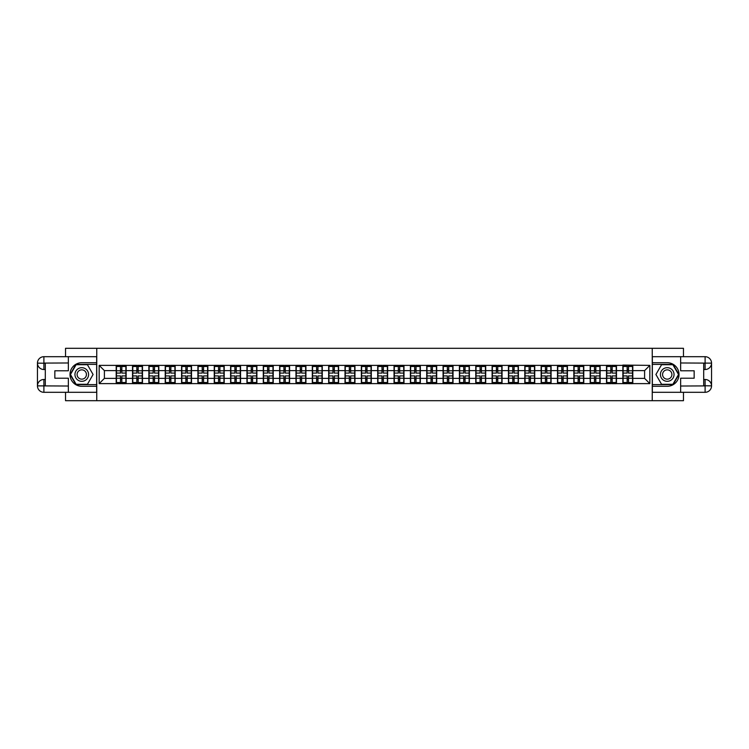<?xml version="1.0" encoding="UTF-8"?>
<svg xmlns="http://www.w3.org/2000/svg" width="749" height="749" viewBox="0 0 749 749"><rect width="100%" height="100%" fill="white"/><g stroke="black" fill="none" stroke-linecap="round" stroke-linejoin="round"><path stroke-width="1.12" d="M65.528 392.307L65.528 400.696L683.472 400.696L683.472 392.307M683.472 356.693L683.472 348.304L652.248 348.304L652.248 400.696M652.248 348.304L65.528 348.304L65.528 356.693M96.752 400.696L96.752 348.304M644.599 378.376L644.599 370.624L632.811 370.624L632.811 378.376L644.599 378.376L649.842 383.619L649.842 365.381L622.859 365.072L622.859 370.624L616.474 370.624L616.474 378.376L622.859 378.376L622.859 370.624M649.842 383.619L99.158 383.619L99.158 365.381L116.189 365.381L116.189 370.624L104.401 370.624L104.401 378.376L116.189 378.376L116.189 370.624M622.859 365.381L116.189 365.381M622.859 378.376L622.859 383.619M616.474 378.376L616.474 383.619M616.474 365.381L616.474 370.624M600.127 378.376L606.512 378.376L606.512 370.624L600.127 370.624L600.127 383.619M606.512 378.376L606.512 383.619M606.512 365.381L606.512 370.624M600.127 365.381L600.127 370.624M583.78 378.376L590.175 378.376L590.175 370.624L583.78 370.624L583.78 383.619M590.175 378.376L590.175 383.619M590.175 365.381L590.175 370.624M583.78 365.381L583.78 370.624M567.433 378.376L573.828 378.376L573.828 370.624L567.433 370.624L567.433 383.619M573.828 378.376L573.828 383.619M573.828 365.381L573.828 370.624M567.433 365.381L567.433 370.624M551.095 378.376L557.481 378.376L557.481 370.624L551.095 370.624L551.095 383.619M557.481 378.376L557.481 383.619M557.481 365.381L557.481 370.624M551.095 365.381L551.095 370.624M534.749 378.376L541.143 378.376L541.143 370.624L534.749 370.624L534.749 383.619M541.143 378.376L541.143 383.619M541.143 365.381L541.143 370.624M534.749 365.381L534.749 370.624M518.402 378.376L524.796 378.376L524.796 370.624L518.402 370.624L518.402 383.619M524.796 378.376L524.796 383.619M524.796 365.381L524.796 370.624M518.402 365.381L518.402 370.624M502.055 378.376L508.449 378.376L508.449 370.624L502.055 370.624L502.055 383.619M508.449 378.376L508.449 383.619M508.449 365.381L508.449 370.624M502.055 365.381L502.055 370.624M485.717 378.376L492.102 378.376L492.102 370.624L485.717 370.624L485.717 383.619M492.102 378.376L492.102 383.619M492.102 365.381L492.102 370.624M485.717 365.381L485.717 370.624M469.37 378.376L475.765 378.376L475.765 370.624L469.37 370.624L469.37 383.619M475.765 378.376L475.765 383.619M475.765 365.381L475.765 370.624M469.37 365.381L469.37 370.624M453.023 378.376L459.418 378.376L459.418 370.624L453.023 370.624L453.023 383.619M459.418 378.376L459.418 383.619M459.418 365.381L459.418 370.624M453.023 365.381L453.023 370.624M436.686 378.376L443.071 378.376L443.071 370.624L436.686 370.624L436.686 383.619M443.071 378.376L443.071 383.619M443.071 365.381L443.071 370.624M436.686 365.381L436.686 370.624M420.339 378.376L426.724 378.376L426.724 370.624L420.339 370.624L420.339 383.619M426.724 378.376L426.724 383.619M426.724 365.381L426.724 370.624M420.339 365.381L420.339 370.624M403.992 378.376L410.386 378.376L410.386 370.624L403.992 370.624L403.992 383.619M410.386 378.376L410.386 383.619M410.386 365.381L410.386 370.624M403.992 365.381L403.992 370.624M387.645 378.376L394.04 378.376L394.04 370.624L387.645 370.624L387.645 383.619M394.04 378.376L394.04 383.619M394.04 365.381L394.04 370.624M387.645 365.381L387.645 370.624M371.307 378.376L377.693 378.376L377.693 370.624L371.307 370.624L371.307 383.619M377.693 378.376L377.693 383.619M377.693 365.381L377.693 370.624M371.307 365.381L371.307 370.624M354.96 378.376L361.355 378.376L361.355 370.624L354.96 370.624L354.96 383.619M361.355 378.376L361.355 383.619M361.355 365.381L361.355 370.624M354.96 365.381L354.96 370.624M338.614 378.376L345.008 378.376L345.008 370.624L338.614 370.624L338.614 383.619M345.008 378.376L345.008 383.619M345.008 365.381L345.008 370.624M338.614 365.381L338.614 370.624M322.276 378.376L328.661 378.376L328.661 370.624L322.276 370.624L322.276 383.619M328.661 378.376L328.661 383.619M328.661 365.381L328.661 370.624M322.276 365.381L322.276 370.624M305.929 378.376L312.314 378.376L312.314 370.624L305.929 370.624L305.929 383.619M312.314 378.376L312.314 383.619M312.314 365.381L312.314 370.624M305.929 365.381L305.929 370.624M289.582 378.376L295.977 378.376L295.977 370.624L289.582 370.624L289.582 383.619M295.977 378.376L295.977 383.619M295.977 365.381L295.977 370.624M289.582 365.381L289.582 370.624M273.235 378.376L279.63 378.376L279.63 370.624L273.235 370.624L273.235 383.619M279.63 378.376L279.63 383.619M279.63 365.381L279.63 370.624M273.235 365.381L273.235 370.624M256.898 378.376L263.283 378.376L263.283 370.624L256.898 370.624L256.898 383.619M263.283 378.376L263.283 383.619M263.283 365.381L263.283 370.624M256.898 365.381L256.898 370.624M240.551 378.376L246.945 378.376L246.945 370.624L240.551 370.624L240.551 383.619M246.945 378.376L246.945 383.619M246.945 365.381L246.945 370.624M240.551 365.381L240.551 370.624M224.204 378.376L230.598 378.376L230.598 370.624L224.204 370.624L224.204 383.619M230.598 378.376L230.598 383.619M230.598 365.381L230.598 370.624M224.204 365.381L224.204 370.624M207.857 378.376L214.251 378.376L214.251 370.624L207.857 370.624L207.857 383.619M214.251 378.376L214.251 383.619M214.251 365.381L214.251 370.624M207.857 365.381L207.857 370.624M191.519 378.376L197.905 378.376L197.905 370.624L191.519 370.624L191.519 383.619M197.905 378.376L197.905 383.619M197.905 365.381L197.905 370.624M191.519 365.381L191.519 370.624M175.172 378.376L181.567 378.376L181.567 370.624L175.172 370.624L175.172 383.619M181.567 378.376L181.567 383.619M181.567 365.381L181.567 370.624M175.172 365.381L175.172 370.624M158.825 378.376L165.22 378.376L165.22 370.624L158.825 370.624L158.825 383.619M165.22 378.376L165.22 383.619M165.22 365.381L165.22 370.624M158.825 365.381L158.825 370.624M142.488 378.376L148.873 378.376L148.873 370.624L142.488 370.624L142.488 383.619M148.873 378.376L148.873 383.619M148.873 365.381L148.873 370.624M142.488 365.381L142.488 370.624M126.141 378.376L132.526 378.376L132.526 370.624L126.141 370.624L126.141 383.619M132.526 378.376L132.526 383.619M132.526 365.381L132.526 370.624M126.141 365.381L126.141 370.624M116.189 378.376L116.189 383.619M104.401 378.376L99.158 383.619M99.158 365.381L104.401 370.624M632.811 378.376L632.811 383.619M632.811 365.381L632.811 370.624M649.842 365.381L644.599 370.624M116.451 370.783L120.486 370.783L120.486 365.334L116.451 365.334L116.451 375.914L120.486 375.914L120.486 378.217L121.844 378.208L121.844 375.914L125.879 375.914L125.879 365.334L121.844 365.334L121.844 366.486L125.879 366.486M120.486 369.266L121.844 369.266M121.844 366.645L120.486 366.645M116.451 373.086L120.486 373.086L120.486 370.783L121.844 370.792L121.844 373.086L125.879 373.086M116.451 366.486L120.486 366.486M120.486 382.355L121.844 382.355M120.486 379.734L121.844 379.734M116.451 383.666L120.486 383.666L120.486 382.514L116.451 382.514L116.451 383.666M116.451 375.914L116.451 378.217L120.486 378.217L120.486 382.514M116.451 378.217L116.451 382.514M125.879 375.914L125.879 383.666L121.844 383.666L121.844 382.514L125.879 382.514M125.879 378.217L121.844 378.217L121.844 382.514M125.879 370.783L121.844 370.783L121.844 366.486M132.788 370.783L136.824 370.783L136.824 365.334L132.788 365.334L132.788 375.914L136.824 375.914L136.824 378.217L138.19 378.208L138.19 375.914L142.226 375.914L142.226 365.334L138.19 365.334L138.19 366.486L142.226 366.486M136.824 369.266L138.19 369.266M138.19 366.645L136.824 366.645M132.788 373.086L136.824 373.086L136.824 370.783L138.19 370.792L138.19 373.086L142.226 373.086M132.788 366.486L136.824 366.486M136.824 382.355L138.19 382.355M136.824 379.734L138.19 379.734M132.788 383.666L136.824 383.666L136.824 382.514L132.788 382.514L132.788 383.666M132.788 375.914L132.788 378.217L136.824 378.217L136.824 382.514M132.788 378.217L132.788 382.514M142.226 375.914L142.226 383.666L138.19 383.666L138.19 382.514L142.226 382.514M142.226 378.217L138.19 378.217L138.19 382.514M142.226 370.783L138.19 370.783L138.19 366.486M149.135 370.783L153.171 370.783L153.171 365.334L149.135 365.334L149.135 375.914L153.171 375.914L153.171 378.217L154.528 378.208L154.528 375.914L158.563 375.914L158.563 365.334L154.528 365.334L154.528 366.486L158.563 366.486M153.171 369.266L154.528 369.266M154.528 366.645L153.171 366.645M149.135 373.086L153.171 373.086L153.171 370.783L154.528 370.792L154.528 373.086L158.563 373.086M149.135 366.486L153.171 366.486M153.171 382.355L154.528 382.355M153.171 379.734L154.528 379.734M149.135 383.666L153.171 383.666L153.171 382.514L149.135 382.514L149.135 383.666M149.135 375.914L149.135 378.217L153.171 378.217L153.171 382.514M149.135 378.217L149.135 382.514M158.563 375.914L158.563 383.666L154.528 383.666L154.528 382.514L158.563 382.514M158.563 378.217L154.528 378.217L154.528 382.514M158.563 370.783L154.528 370.783L154.528 366.486M165.482 370.783L169.517 370.783L169.517 365.334L165.482 365.334L165.482 375.914L169.517 375.914L169.517 378.217L170.875 378.208L170.875 375.914L174.91 375.914L174.91 365.334L170.875 365.334L170.875 366.486L174.91 366.486M169.517 369.266L170.875 369.266M170.875 366.645L169.517 366.645M165.482 373.086L169.517 373.086L169.517 370.783L170.875 370.792L170.875 373.086L174.91 373.086M165.482 366.486L169.517 366.486M169.517 382.355L170.875 382.355M169.517 379.734L170.875 379.734M165.482 383.666L169.517 383.666L169.517 382.514L165.482 382.514L165.482 383.666M165.482 375.914L165.482 378.217L169.517 378.217L169.517 382.514M165.482 378.217L165.482 382.514M174.91 375.914L174.91 383.666L170.875 383.666L170.875 382.514L174.91 382.514M174.91 378.217L170.875 378.217L170.875 382.514M174.91 370.783L170.875 370.783L170.875 366.486M181.829 370.783L185.855 370.783L185.855 365.334L181.829 365.334L181.829 375.914L185.855 375.914L185.855 378.217L187.222 378.208L187.222 375.914L191.257 375.914L191.257 365.334L187.222 365.334L187.222 366.486L191.257 366.486M185.855 369.266L187.222 369.266M187.222 366.645L185.855 366.645M181.829 373.086L185.855 373.086L185.855 370.783L187.222 370.792L187.222 373.086L191.257 373.086M181.829 366.486L185.855 366.486M185.855 382.355L187.222 382.355M185.855 379.734L187.222 379.734M181.829 383.666L185.855 383.666L185.855 382.514L181.829 382.514L181.829 383.666M181.829 375.914L181.829 378.217L185.855 378.217L185.855 382.514M181.829 378.217L181.829 382.514M191.257 375.914L191.257 383.666L187.222 383.666L187.222 382.514L191.257 382.514M191.257 378.217L187.222 378.217L187.222 382.514M191.257 370.783L187.222 370.783L187.222 366.486M198.167 370.783L202.202 370.783L202.202 365.334L198.167 365.334L198.167 375.914L202.202 375.914L202.202 378.217L203.569 378.208L203.569 375.914L207.595 375.914L207.595 365.334L203.569 365.334L203.569 366.486L207.595 366.486M202.202 369.266L203.569 369.266M203.569 366.645L202.202 366.645M198.167 373.086L202.202 373.086L202.202 370.783L203.569 370.792L203.569 373.086L207.595 373.086M198.167 366.486L202.202 366.486M202.202 382.355L203.569 382.355M202.202 379.734L203.569 379.734M198.167 383.666L202.202 383.666L202.202 382.514L198.167 382.514L198.167 383.666M198.167 375.914L198.167 378.217L202.202 378.217L202.202 382.514M198.167 378.217L198.167 382.514M207.595 375.914L207.595 383.666L203.569 383.666L203.569 382.514L207.595 382.514M207.595 378.217L203.569 378.217L203.569 382.514M207.595 370.783L203.569 370.783L203.569 366.486M78.364 380.398A6.807 6.807 0 0 0 87.67 377.908A6.807 6.807 0 0 0 85.171 368.602A6.807 6.807 0 0 0 75.874 371.092A6.807 6.807 0 0 0 78.364 380.398M79.441 378.535A4.663 4.663 0 0 0 85.807 376.831A4.663 4.663 0 0 0 84.103 370.465A4.663 4.663 0 0 0 77.727 372.169A4.663 4.663 0 0 0 79.441 378.535M76.117 364.707L87.427 364.707L93.082 374.5L87.427 384.293L76.117 384.293L70.453 374.5L76.117 364.707M663.829 380.398A6.807 6.807 0 0 0 673.126 377.908A6.807 6.807 0 0 0 670.636 368.602A6.807 6.807 0 0 0 661.33 371.092A6.807 6.807 0 0 0 663.829 380.398M664.897 378.535A4.663 4.663 0 0 0 671.273 376.831A4.663 4.663 0 0 0 669.559 370.465A4.663 4.663 0 0 0 663.193 372.169A4.663 4.663 0 0 0 664.897 378.535M661.573 364.707L672.883 364.707L678.547 374.5L672.883 384.293L661.573 384.293L655.918 374.5L661.573 364.707M45.305 369.519L43.891 369.519A6.441 6.441 0 0 1 37.45 363.134A6.441 6.441 0 0 1 43.891 356.693L96.649 356.693L96.649 362.713L81.772 362.713A11.787 11.787 0 0 0 69.985 374.5A11.787 11.787 0 0 0 81.772 386.287L96.649 386.287L96.649 392.307L43.891 392.307A6.441 6.441 0 0 1 37.45 385.866A6.441 6.441 0 0 1 43.891 379.481L45.305 379.481M96.649 386.287L96.649 362.713M68.356 356.693L68.356 370.783L54.846 370.783L54.846 378.217L68.356 378.217L68.356 392.307M43.891 369.519A6.441 6.441 0 0 1 37.45 363.134L43.891 363.237L43.891 369.519A6.441 6.441 0 0 1 37.45 363.134L37.45 385.866L68.356 386.025M43.891 386.025L43.891 392.307A6.441 6.441 0 0 1 37.45 385.866A6.441 6.441 0 0 1 43.891 379.481L43.891 385.763L45.305 385.763L45.305 363.237L43.891 363.237M96.649 364.389L75.93 364.389L70.097 374.5L75.93 384.612L96.649 384.612M703.695 379.481L705.109 379.481A6.441 6.441 0 0 1 711.55 385.866A6.441 6.441 0 0 1 705.109 392.307L652.351 392.307L652.351 386.287L667.228 386.287A11.787 11.787 0 0 0 679.015 374.5A11.787 11.787 0 0 0 667.228 362.713L652.351 362.713L652.351 356.693L705.109 356.693A6.441 6.441 0 0 1 711.55 363.134A6.441 6.441 0 0 1 705.109 369.519L703.695 369.519M652.351 362.713L652.351 386.287M680.644 392.307L680.644 378.217L694.154 378.217L694.154 370.783L680.644 370.783L680.644 356.693M705.109 379.481A6.441 6.441 0 0 1 711.55 385.866L705.109 385.763L705.109 379.481A6.441 6.441 0 0 1 711.55 385.866L711.55 363.134L680.644 362.975M705.109 362.975L705.109 356.693A6.441 6.441 0 0 1 711.55 363.134A6.441 6.441 0 0 1 705.109 369.519L705.109 363.237L703.695 363.237L703.695 385.763L705.109 385.763M652.351 384.612L673.07 384.612L678.903 374.5L673.07 364.389L652.351 364.389M214.514 370.783L218.549 370.783L218.549 365.334L214.514 365.334L214.514 375.914L218.549 375.914L218.549 378.217L219.906 378.208L219.906 375.914L223.942 375.914L223.942 365.334L219.906 365.334L219.906 366.486L223.942 366.486M218.549 369.266L219.906 369.266M219.906 366.645L218.549 366.645M214.514 373.086L218.549 373.086L218.549 370.783L219.906 370.792L219.906 373.086L223.942 373.086M214.514 366.486L218.549 366.486M218.549 382.355L219.906 382.355M218.549 379.734L219.906 379.734M214.514 383.666L218.549 383.666L218.549 382.514L214.514 382.514L214.514 383.666M214.514 375.914L214.514 378.217L218.549 378.217L218.549 382.514M214.514 378.217L214.514 382.514M223.942 375.914L223.942 383.666L219.906 383.666L219.906 382.514L223.942 382.514M223.942 378.217L219.906 378.217L219.906 382.514M223.942 370.783L219.906 370.783L219.906 366.486M230.861 370.783L234.896 370.783L234.896 365.334L230.861 365.334L230.861 375.914L234.896 375.914L234.896 378.217L236.253 378.208L236.253 375.914L240.289 375.914L240.289 365.334L236.253 365.334L236.253 366.486L240.289 366.486M234.896 369.266L236.253 369.266M236.253 366.645L234.896 366.645M230.861 373.086L234.896 373.086L234.896 370.783L236.253 370.792L236.253 373.086L240.289 373.086M230.861 366.486L234.896 366.486M234.896 382.355L236.253 382.355M234.896 379.734L236.253 379.734M230.861 383.666L234.896 383.666L234.896 382.514L230.861 382.514L230.861 383.666M230.861 375.914L230.861 378.217L234.896 378.217L234.896 382.514M230.861 378.217L230.861 382.514M240.289 375.914L240.289 383.666L236.253 383.666L236.253 382.514L240.289 382.514M240.289 378.217L236.253 378.217L236.253 382.514M240.289 370.783L236.253 370.783L236.253 366.486M247.198 370.783L251.233 370.783L251.233 365.334L247.198 365.334L247.198 375.914L251.233 375.914L251.233 378.217L252.6 378.208L252.6 375.914L256.635 375.914L256.635 365.334L252.6 365.334L252.6 366.486L256.635 366.486M251.233 369.266L252.6 369.266M252.6 366.645L251.233 366.645M247.198 373.086L251.233 373.086L251.233 370.783L252.6 370.792L252.6 373.086L256.635 373.086M247.198 366.486L251.233 366.486M251.233 382.355L252.6 382.355M251.233 379.734L252.6 379.734M247.198 383.666L251.233 383.666L251.233 382.514L247.198 382.514L247.198 383.666M247.198 375.914L247.198 378.217L251.233 378.217L251.233 382.514M247.198 378.217L247.198 382.514M256.635 375.914L256.635 383.666L252.6 383.666L252.6 382.514L256.635 382.514M256.635 378.217L252.6 378.217L252.6 382.514M256.635 370.783L252.6 370.783L252.6 366.486M263.545 370.783L267.58 370.783L267.58 365.334L263.545 365.334L263.545 375.914L267.58 375.914L267.58 378.217L268.947 378.208L268.947 375.914L272.973 375.914L272.973 365.334L268.947 365.334L268.947 366.486L272.973 366.486M267.58 369.266L268.947 369.266M268.947 366.645L267.58 366.645M263.545 373.086L267.58 373.086L267.58 370.783L268.947 370.792L268.947 373.086L272.973 373.086M263.545 366.486L267.58 366.486M267.58 382.355L268.947 382.355M267.58 379.734L268.947 379.734M263.545 383.666L267.58 383.666L267.58 382.514L263.545 382.514L263.545 383.666M263.545 375.914L263.545 378.217L267.58 378.217L267.58 382.514M263.545 378.217L263.545 382.514M272.973 375.914L272.973 383.666L268.947 383.666L268.947 382.514L272.973 382.514M272.973 378.217L268.947 378.217L268.947 382.514M272.973 370.783L268.947 370.783L268.947 366.486M279.892 370.783L283.927 370.783L283.927 365.334L279.892 365.334L279.892 375.914L283.927 375.914L283.927 378.217L285.285 378.208L285.285 375.914L289.32 375.914L289.32 365.334L285.285 365.334L285.285 366.486L289.32 366.486M283.927 369.266L285.285 369.266M285.285 366.645L283.927 366.645M279.892 373.086L283.927 373.086L283.927 370.783L285.285 370.792L285.285 373.086L289.32 373.086M279.892 366.486L283.927 366.486M283.927 382.355L285.285 382.355M283.927 379.734L285.285 379.734M279.892 383.666L283.927 383.666L283.927 382.514L279.892 382.514L279.892 383.666M279.892 375.914L279.892 378.217L283.927 378.217L283.927 382.514M279.892 378.217L279.892 382.514M289.32 375.914L289.32 383.666L285.285 383.666L285.285 382.514L289.32 382.514M289.32 378.217L285.285 378.217L285.285 382.514M289.32 370.783L285.285 370.783L285.285 366.486M296.239 370.783L300.265 370.783L300.265 365.334L296.239 365.334L296.239 375.914L300.265 375.914L300.265 378.217L301.632 378.208L301.632 375.914L305.667 375.914L305.667 365.334L301.632 365.334L301.632 366.486L305.667 366.486M300.265 369.266L301.632 369.266M301.632 366.645L300.265 366.645M296.239 373.086L300.265 373.086L300.265 370.783L301.632 370.792L301.632 373.086L305.667 373.086M296.239 366.486L300.265 366.486M300.265 382.355L301.632 382.355M300.265 379.734L301.632 379.734M296.239 383.666L300.265 383.666L300.265 382.514L296.239 382.514L296.239 383.666M296.239 375.914L296.239 378.217L300.265 378.217L300.265 382.514M296.239 378.217L296.239 382.514M305.667 375.914L305.667 383.666L301.632 383.666L301.632 382.514L305.667 382.514M305.667 378.217L301.632 378.217L301.632 382.514M305.667 370.783L301.632 370.783L301.632 366.486M312.576 370.783L316.612 370.783L316.612 365.334L312.576 365.334L312.576 375.914L316.612 375.914L316.612 378.217L317.979 378.208L317.979 375.914L322.014 375.914L322.014 365.334L317.979 365.334L317.979 366.486L322.014 366.486M316.612 369.266L317.979 369.266M317.979 366.645L316.612 366.645M312.576 373.086L316.612 373.086L316.612 370.783L317.979 370.792L317.979 373.086L322.014 373.086M312.576 366.486L316.612 366.486M316.612 382.355L317.979 382.355M316.612 379.734L317.979 379.734M312.576 383.666L316.612 383.666L316.612 382.514L312.576 382.514L312.576 383.666M312.576 375.914L312.576 378.217L316.612 378.217L316.612 382.514M312.576 378.217L312.576 382.514M322.014 375.914L322.014 383.666L317.979 383.666L317.979 382.514L322.014 382.514M322.014 378.217L317.979 378.217L317.979 382.514M322.014 370.783L317.979 370.783L317.979 366.486M328.923 370.783L332.959 370.783L332.959 365.334L328.923 365.334L328.923 375.914L332.959 375.914L332.959 378.217L334.316 378.208L334.316 375.914L338.351 375.914L338.351 365.334L334.316 365.334L334.316 366.486L338.351 366.486M332.959 369.266L334.316 369.266M334.316 366.645L332.959 366.645M328.923 373.086L332.959 373.086L332.959 370.783L334.316 370.792L334.316 373.086L338.351 373.086M328.923 366.486L332.959 366.486M332.959 382.355L334.316 382.355M332.959 379.734L334.316 379.734M328.923 383.666L332.959 383.666L332.959 382.514L328.923 382.514L328.923 383.666M328.923 375.914L328.923 378.217L332.959 378.217L332.959 382.514M328.923 378.217L328.923 382.514M338.351 375.914L338.351 383.666L334.316 383.666L334.316 382.514L338.351 382.514M338.351 378.217L334.316 378.217L334.316 382.514M338.351 370.783L334.316 370.783L334.316 366.486M345.27 370.783L349.306 370.783L349.306 365.334L345.27 365.334L345.27 375.914L349.306 375.914L349.306 378.217L350.663 378.208L350.663 375.914L354.698 375.914L354.698 365.334L350.663 365.334L350.663 366.486L354.698 366.486M349.306 369.266L350.663 369.266M350.663 366.645L349.306 366.645M345.27 373.086L349.306 373.086L349.306 370.783L350.663 370.792L350.663 373.086L354.698 373.086M345.27 366.486L349.306 366.486M349.306 382.355L350.663 382.355M349.306 379.734L350.663 379.734M345.27 383.666L349.306 383.666L349.306 382.514L345.27 382.514L345.27 383.666M345.27 375.914L345.27 378.217L349.306 378.217L349.306 382.514M345.27 378.217L345.27 382.514M354.698 375.914L354.698 383.666L350.663 383.666L350.663 382.514L354.698 382.514M354.698 378.217L350.663 378.217L350.663 382.514M354.698 370.783L350.663 370.783L350.663 366.486M361.617 370.783L365.643 370.783L365.643 365.334L361.617 365.334L361.617 375.914L365.643 375.914L365.643 378.217L367.01 378.208L367.01 375.914L371.045 375.914L371.045 365.334L367.01 365.334L367.01 366.486L371.045 366.486M365.643 369.266L367.01 369.266M367.01 366.645L365.643 366.645M361.617 373.086L365.643 373.086L365.643 370.783L367.01 370.792L367.01 373.086L371.045 373.086M361.617 366.486L365.643 366.486M365.643 382.355L367.01 382.355M365.643 379.734L367.01 379.734M361.617 383.666L365.643 383.666L365.643 382.514L361.617 382.514L361.617 383.666M361.617 375.914L361.617 378.217L365.643 378.217L365.643 382.514M361.617 378.217L361.617 382.514M371.045 375.914L371.045 383.666L367.01 383.666L367.01 382.514L371.045 382.514M371.045 378.217L367.01 378.217L367.01 382.514M371.045 370.783L367.01 370.783L367.01 366.486M377.955 370.783L381.99 370.783L381.99 365.334L377.955 365.334L377.955 375.914L381.99 375.914L381.99 378.217L383.357 378.208L383.357 375.914L387.383 375.914L387.383 365.334L383.357 365.334L383.357 366.486L387.383 366.486M381.99 369.266L383.357 369.266M383.357 366.645L381.99 366.645M377.955 373.086L381.99 373.086L381.99 370.783L383.357 370.792L383.357 373.086L387.383 373.086M377.955 366.486L381.99 366.486M381.99 382.355L383.357 382.355M381.99 379.734L383.357 379.734M377.955 383.666L381.99 383.666L381.99 382.514L377.955 382.514L377.955 383.666M377.955 375.914L377.955 378.217L381.99 378.217L381.99 382.514M377.955 378.217L377.955 382.514M387.383 375.914L387.383 383.666L383.357 383.666L383.357 382.514L387.383 382.514M387.383 378.217L383.357 378.217L383.357 382.514M387.383 370.783L383.357 370.783L383.357 366.486M394.302 370.783L398.337 370.783L398.337 365.334L394.302 365.334L394.302 375.914L398.337 375.914L398.337 378.217L399.694 378.208L399.694 375.914L403.73 375.914L403.73 365.334L399.694 365.334L399.694 366.486L403.73 366.486M398.337 369.266L399.694 369.266M399.694 366.645L398.337 366.645M394.302 373.086L398.337 373.086L398.337 370.783L399.694 370.792L399.694 373.086L403.73 373.086M394.302 366.486L398.337 366.486M398.337 382.355L399.694 382.355M398.337 379.734L399.694 379.734M394.302 383.666L398.337 383.666L398.337 382.514L394.302 382.514L394.302 383.666M394.302 375.914L394.302 378.217L398.337 378.217L398.337 382.514M394.302 378.217L394.302 382.514M403.73 375.914L403.73 383.666L399.694 383.666L399.694 382.514L403.73 382.514M403.73 378.217L399.694 378.217L399.694 382.514M403.73 370.783L399.694 370.783L399.694 366.486M410.649 370.783L414.684 370.783L414.684 365.334L410.649 365.334L410.649 375.914L414.684 375.914L414.684 378.217L416.041 378.208L416.041 375.914L420.077 375.914L420.077 365.334L416.041 365.334L416.041 366.486L420.077 366.486M414.684 369.266L416.041 369.266M416.041 366.645L414.684 366.645M410.649 373.086L414.684 373.086L414.684 370.783L416.041 370.792L416.041 373.086L420.077 373.086M410.649 366.486L414.684 366.486M414.684 382.355L416.041 382.355M414.684 379.734L416.041 379.734M410.649 383.666L414.684 383.666L414.684 382.514L410.649 382.514L410.649 383.666M410.649 375.914L410.649 378.217L414.684 378.217L414.684 382.514M410.649 378.217L410.649 382.514M420.077 375.914L420.077 383.666L416.041 383.666L416.041 382.514L420.077 382.514M420.077 378.217L416.041 378.217L416.041 382.514M420.077 370.783L416.041 370.783L416.041 366.486M426.986 370.783L431.021 370.783L431.021 365.334L426.986 365.334L426.986 375.914L431.021 375.914L431.021 378.217L432.388 378.208L432.388 375.914L436.424 375.914L436.424 365.334L432.388 365.334L432.388 366.486L436.424 366.486M431.021 369.266L432.388 369.266M432.388 366.645L431.021 366.645M426.986 373.086L431.021 373.086L431.021 370.783L432.388 370.792L432.388 373.086L436.424 373.086M426.986 366.486L431.021 366.486M431.021 382.355L432.388 382.355M431.021 379.734L432.388 379.734M426.986 383.666L431.021 383.666L431.021 382.514L426.986 382.514L426.986 383.666M426.986 375.914L426.986 378.217L431.021 378.217L431.021 382.514M426.986 378.217L426.986 382.514M436.424 375.914L436.424 383.666L432.388 383.666L432.388 382.514L436.424 382.514M436.424 378.217L432.388 378.217L432.388 382.514M436.424 370.783L432.388 370.783L432.388 366.486M443.333 370.783L447.368 370.783L447.368 365.334L443.333 365.334L443.333 375.914L447.368 375.914L447.368 378.217L448.735 378.208L448.735 375.914L452.761 375.914L452.761 365.334L448.735 365.334L448.735 366.486L452.761 366.486M447.368 369.266L448.735 369.266M448.735 366.645L447.368 366.645M443.333 373.086L447.368 373.086L447.368 370.783L448.735 370.792L448.735 373.086L452.761 373.086M443.333 366.486L447.368 366.486M447.368 382.355L448.735 382.355M447.368 379.734L448.735 379.734M443.333 383.666L447.368 383.666L447.368 382.514L443.333 382.514L443.333 383.666M443.333 375.914L443.333 378.217L447.368 378.217L447.368 382.514M443.333 378.217L443.333 382.514M452.761 375.914L452.761 383.666L448.735 383.666L448.735 382.514L452.761 382.514M452.761 378.217L448.735 378.217L448.735 382.514M452.761 370.783L448.735 370.783L448.735 366.486M459.68 370.783L463.715 370.783L463.715 365.334L459.68 365.334L459.68 375.914L463.715 375.914L463.715 378.217L465.073 378.208L465.073 375.914L469.108 375.914L469.108 365.334L465.073 365.334L465.073 366.486L469.108 366.486M463.715 369.266L465.073 369.266M465.073 366.645L463.715 366.645M459.68 373.086L463.715 373.086L463.715 370.783L465.073 370.792L465.073 373.086L469.108 373.086M459.68 366.486L463.715 366.486M463.715 382.355L465.073 382.355M463.715 379.734L465.073 379.734M459.68 383.666L463.715 383.666L463.715 382.514L459.68 382.514L459.68 383.666M459.68 375.914L459.68 378.217L463.715 378.217L463.715 382.514M459.68 378.217L459.68 382.514M469.108 375.914L469.108 383.666L465.073 383.666L465.073 382.514L469.108 382.514M469.108 378.217L465.073 378.217L465.073 382.514M469.108 370.783L465.073 370.783L465.073 366.486M476.027 370.783L480.053 370.783L480.053 365.334L476.027 365.334L476.027 375.914L480.053 375.914L480.053 378.217L481.42 378.208L481.42 375.914L485.455 375.914L485.455 365.334L481.42 365.334L481.42 366.486L485.455 366.486M480.053 369.266L481.42 369.266M481.42 366.645L480.053 366.645M476.027 373.086L480.053 373.086L480.053 370.783L481.42 370.792L481.42 373.086L485.455 373.086M476.027 366.486L480.053 366.486M480.053 382.355L481.42 382.355M480.053 379.734L481.42 379.734M476.027 383.666L480.053 383.666L480.053 382.514L476.027 382.514L476.027 383.666M476.027 375.914L476.027 378.217L480.053 378.217L480.053 382.514M476.027 378.217L476.027 382.514M485.455 375.914L485.455 383.666L481.42 383.666L481.42 382.514L485.455 382.514M485.455 378.217L481.42 378.217L481.42 382.514M485.455 370.783L481.42 370.783L481.42 366.486M492.365 370.783L496.4 370.783L496.4 365.334L492.365 365.334L492.365 375.914L496.4 375.914L496.4 378.217L497.767 378.208L497.767 375.914L501.802 375.914L501.802 365.334L497.767 365.334L497.767 366.486L501.802 366.486M496.4 369.266L497.767 369.266M497.767 366.645L496.4 366.645M492.365 373.086L496.4 373.086L496.4 370.783L497.767 370.792L497.767 373.086L501.802 373.086M492.365 366.486L496.4 366.486M496.4 382.355L497.767 382.355M496.4 379.734L497.767 379.734M492.365 383.666L496.4 383.666L496.4 382.514L492.365 382.514L492.365 383.666M492.365 375.914L492.365 378.217L496.4 378.217L496.4 382.514M492.365 378.217L492.365 382.514M501.802 375.914L501.802 383.666L497.767 383.666L497.767 382.514L501.802 382.514M501.802 378.217L497.767 378.217L497.767 382.514M501.802 370.783L497.767 370.783L497.767 366.486M508.711 370.783L512.747 370.783L512.747 365.334L508.711 365.334L508.711 375.914L512.747 375.914L512.747 378.217L514.104 378.208L514.104 375.914L518.139 375.914L518.139 365.334L514.104 365.334L514.104 366.486L518.139 366.486M512.747 369.266L514.104 369.266M514.104 366.645L512.747 366.645M508.711 373.086L512.747 373.086L512.747 370.783L514.104 370.792L514.104 373.086L518.139 373.086M508.711 366.486L512.747 366.486M512.747 382.355L514.104 382.355M512.747 379.734L514.104 379.734M508.711 383.666L512.747 383.666L512.747 382.514L508.711 382.514L508.711 383.666M508.711 375.914L508.711 378.217L512.747 378.217L512.747 382.514M508.711 378.217L508.711 382.514M518.139 375.914L518.139 383.666L514.104 383.666L514.104 382.514L518.139 382.514M518.139 378.217L514.104 378.217L514.104 382.514M518.139 370.783L514.104 370.783L514.104 366.486M525.058 370.783L529.094 370.783L529.094 365.334L525.058 365.334L525.058 375.914L529.094 375.914L529.094 378.217L530.451 378.208L530.451 375.914L534.486 375.914L534.486 365.334L530.451 365.334L530.451 366.486L534.486 366.486M529.094 369.266L530.451 369.266M530.451 366.645L529.094 366.645M525.058 373.086L529.094 373.086L529.094 370.783L530.451 370.792L530.451 373.086L534.486 373.086M525.058 366.486L529.094 366.486M529.094 382.355L530.451 382.355M529.094 379.734L530.451 379.734M525.058 383.666L529.094 383.666L529.094 382.514L525.058 382.514L525.058 383.666M525.058 375.914L525.058 378.217L529.094 378.217L529.094 382.514M525.058 378.217L525.058 382.514M534.486 375.914L534.486 383.666L530.451 383.666L530.451 382.514L534.486 382.514M534.486 378.217L530.451 378.217L530.451 382.514M534.486 370.783L530.451 370.783L530.451 366.486M541.405 370.783L545.431 370.783L545.431 365.334L541.405 365.334L541.405 375.914L545.431 375.914L545.431 378.217L546.798 378.208L546.798 375.914L550.833 375.914L550.833 365.334L546.798 365.334L546.798 366.486L550.833 366.486M545.431 369.266L546.798 369.266M546.798 366.645L545.431 366.645M541.405 373.086L545.431 373.086L545.431 370.783L546.798 370.792L546.798 373.086L550.833 373.086M541.405 366.486L545.431 366.486M545.431 382.355L546.798 382.355M545.431 379.734L546.798 379.734M541.405 383.666L545.431 383.666L545.431 382.514L541.405 382.514L541.405 383.666M541.405 375.914L541.405 378.217L545.431 378.217L545.431 382.514M541.405 378.217L541.405 382.514M550.833 375.914L550.833 383.666L546.798 383.666L546.798 382.514L550.833 382.514M550.833 378.217L546.798 378.217L546.798 382.514M550.833 370.783L546.798 370.783L546.798 366.486M557.743 370.783L561.778 370.783L561.778 365.334L557.743 365.334L557.743 375.914L561.778 375.914L561.778 378.217L563.145 378.208L563.145 375.914L567.171 375.914L567.171 365.334L563.145 365.334L563.145 366.486L567.171 366.486M561.778 369.266L563.145 369.266M563.145 366.645L561.778 366.645M557.743 373.086L561.778 373.086L561.778 370.783L563.145 370.792L563.145 373.086L567.171 373.086M557.743 366.486L561.778 366.486M561.778 382.355L563.145 382.355M561.778 379.734L563.145 379.734M557.743 383.666L561.778 383.666L561.778 382.514L557.743 382.514L557.743 383.666M557.743 375.914L557.743 378.217L561.778 378.217L561.778 382.514M557.743 378.217L557.743 382.514M567.171 375.914L567.171 383.666L563.145 383.666L563.145 382.514L567.171 382.514M567.171 378.217L563.145 378.217L563.145 382.514M567.171 370.783L563.145 370.783L563.145 366.486M574.09 370.783L578.125 370.783L578.125 365.334L574.09 365.334L574.09 375.914L578.125 375.914L578.125 378.217L579.483 378.208L579.483 375.914L583.518 375.914L583.518 365.334L579.483 365.334L579.483 366.486L583.518 366.486M578.125 369.266L579.483 369.266M579.483 366.645L578.125 366.645M574.09 373.086L578.125 373.086L578.125 370.783L579.483 370.792L579.483 373.086L583.518 373.086M574.09 366.486L578.125 366.486M578.125 382.355L579.483 382.355M578.125 379.734L579.483 379.734M574.09 383.666L578.125 383.666L578.125 382.514L574.09 382.514L574.09 383.666M574.09 375.914L574.09 378.217L578.125 378.217L578.125 382.514M574.09 378.217L574.09 382.514M583.518 375.914L583.518 383.666L579.483 383.666L579.483 382.514L583.518 382.514M583.518 378.217L579.483 378.217L579.483 382.514M583.518 370.783L579.483 370.783L579.483 366.486M590.437 370.783L594.472 370.783L594.472 365.334L590.437 365.334L590.437 375.914L594.472 375.914L594.472 378.217L595.829 378.208L595.829 375.914L599.865 375.914L599.865 365.334L595.829 365.334L595.829 366.486L599.865 366.486M594.472 369.266L595.829 369.266M595.829 366.645L594.472 366.645M590.437 373.086L594.472 373.086L594.472 370.783L595.829 370.792L595.829 373.086L599.865 373.086M590.437 366.486L594.472 366.486M594.472 382.355L595.829 382.355M594.472 379.734L595.829 379.734M590.437 383.666L594.472 383.666L594.472 382.514L590.437 382.514L590.437 383.666M590.437 375.914L590.437 378.217L594.472 378.217L594.472 382.514M590.437 378.217L590.437 382.514M599.865 375.914L599.865 383.666L595.829 383.666L595.829 382.514L599.865 382.514M599.865 378.217L595.829 378.217L595.829 382.514M599.865 370.783L595.829 370.783L595.829 366.486M606.774 370.783L610.809 370.783L610.809 365.334L606.774 365.334L606.774 375.914L610.809 375.914L610.809 378.217L612.176 378.208L612.176 375.914L616.212 375.914L616.212 365.334L612.176 365.334L612.176 366.486L616.212 366.486M610.809 369.266L612.176 369.266M612.176 366.645L610.809 366.645M606.774 373.086L610.809 373.086L610.809 370.783L612.176 370.792L612.176 373.086L616.212 373.086M606.774 366.486L610.809 366.486M610.809 382.355L612.176 382.355M610.809 379.734L612.176 379.734M606.774 383.666L610.809 383.666L610.809 382.514L606.774 382.514L606.774 383.666M606.774 375.914L606.774 378.217L610.809 378.217L610.809 382.514M606.774 378.217L606.774 382.514M616.212 375.914L616.212 383.666L612.176 383.666L612.176 382.514L616.212 382.514M616.212 378.217L612.176 378.217L612.176 382.514M616.212 370.783L612.176 370.783L612.176 366.486M623.121 370.783L627.156 370.783L627.156 365.334L623.121 365.334L623.121 375.914L627.156 375.914L627.156 378.217L628.514 378.208L628.514 375.914L632.549 375.914L632.549 365.334L628.514 365.334L628.514 366.486L632.549 366.486M627.156 369.266L628.514 369.266M628.514 366.645L627.156 366.645M623.121 373.086L627.156 373.086L627.156 370.783L628.514 370.792L628.514 373.086L632.549 373.086M623.121 366.486L627.156 366.486M627.156 382.355L628.514 382.355M627.156 379.734L628.514 379.734M623.121 383.666L627.156 383.666L627.156 382.514L623.121 382.514L623.121 383.666M623.121 375.914L623.121 378.217L627.156 378.217L627.156 382.514M623.121 378.217L623.121 382.514M632.549 375.914L632.549 383.666L628.514 383.666L628.514 382.514L632.549 382.514M632.549 378.217L628.514 378.217L628.514 382.514M632.549 370.783L628.514 370.783L628.514 366.486M68.356 362.975L43.742 363.087M37.45 385.866A6.441 6.441 0 0 1 43.891 379.481M37.45 363.134A6.441 6.441 0 0 1 43.891 356.693L43.891 362.975M680.644 386.025L705.258 385.913M711.55 363.134A6.441 6.441 0 0 1 705.109 369.519M711.55 385.866A6.441 6.441 0 0 1 705.109 392.307L705.109 386.025"/></g></svg>
